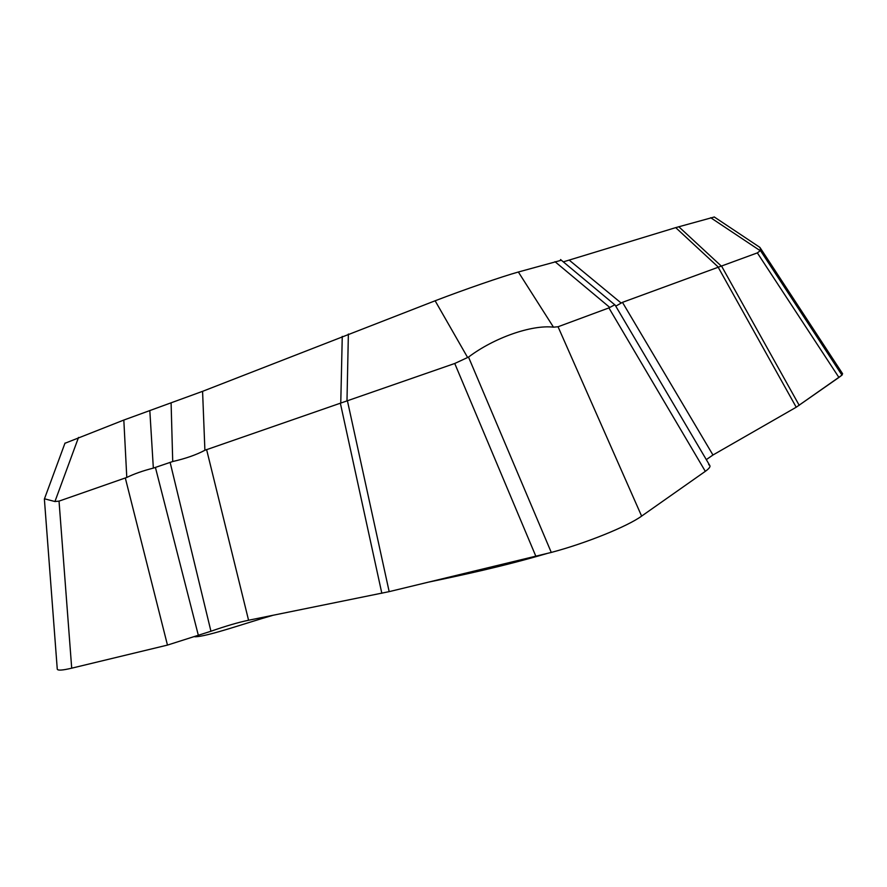 <?xml version="1.0" encoding="UTF-8"?>
<svg xmlns="http://www.w3.org/2000/svg" width="887" height="887" viewBox="0 0 887 887"><rect width="100%" height="100%" fill="white"/><g stroke="black" fill="none" stroke-linecap="round" stroke-linejoin="round"><path stroke-width="1.33" d="M194.774 636.755C206.46 636.977 245.743 623.018 272.874 615.334M842.14 374.957L842.495 373.571L841.974 375.134L838.914 377.441L796.227 407.222L712.96 455.009L706.307 459.621L712.96 455.009L796.227 407.222L841.752 375.301M709.888 465.686C710.387 466.939 708.868 468.824 705.32 471.341L641.623 516.112C627.364 526.49 585.409 543.454 551.282 552.435L389.171 591.64L248.571 620.246C238.437 622.341 225.897 626.011 210.94 631.245L167.466 645.093L71.703 668.177C62.611 670.339 57.799 670.672 57.267 669.175L57.245 668.876C57.189 670.705 62.012 670.472 71.703 668.177L167.466 645.093L210.94 631.245C225.897 626.011 238.437 622.341 248.571 620.246L389.171 591.64L550.151 552.712M535.859 556.271L454.743 363.482L204.897 450.252C196.482 454.776 185.76 458.535 172.721 461.528L153.34 468.114C142.929 470.775 134.07 473.891 126.786 477.45L59.03 501.122L54.939 501.532L44.483 498.793M614.78 304.795L608.914 307.911L558.045 326.76L553.477 327.17C531.79 324.587 494.081 337.714 468.524 357.084L551.282 552.435M838.914 377.441L757.343 252.895L622.463 302.345L615.755 306.17M759.028 246.808L760.203 247.828L760.447 250.577L841.974 375.134M428.887 582.06C462.182 575.086 501.842 566.704 546.98 553.51M563.323 261.865L675.706 227.626L714.312 217.005M64.939 443.289L123.825 420.05L202.58 391.333L435.129 300.782C464.278 289.583 501.787 276.633 518.363 272.01L561.371 260.235M757.343 252.895L760.447 250.577M454.743 363.482L468.524 357.084M614.369 304.873L614.979 304.851M552.712 552.047C586.629 542.977 627.552 526.335 641.623 516.112L705.32 471.341C710.077 467.937 711.186 465.719 708.658 464.666M59.03 501.122L71.703 668.177M347.427 400.813L389.171 591.64M558.045 326.76L641.623 516.112M721.597 266.144L799.22 405.348M622.463 302.345L712.96 455.009M796.227 407.222L718.259 267.364M569.243 260.146L621.111 302.999M718.481 267.275L675.706 227.626M760.237 250.722L710.687 217.714M678.777 226.717L721.43 266.2M206.582 449.498L248.571 620.246M381.831 593.27L340.375 403.252M202.58 391.333L204.897 450.252M340.763 403.119L342.26 336.395M705.32 471.341L608.914 307.911M467.604 357.483L435.129 300.782M348.369 334.022L346.983 400.957M518.363 272.01L553.477 327.17M609.812 307.456L554.985 261.676M210.94 631.245L170.104 462.293M155.425 467.493L198.433 635.646M167.466 645.093L125.333 478.071M149.814 410.526L153.34 468.114M172.721 461.528L171.102 402.975M78.533 437.413L54.939 501.532M126.786 477.45L123.825 420.05M44.372 498.993L57.267 669.175M760.203 247.828L842.606 373.749M714.168 216.905L759.871 247.362M615.112 305.061L709.667 465.32M560.529 259.536L614.536 304.585M65.017 443.068L44.394 499.026"/></g></svg>
